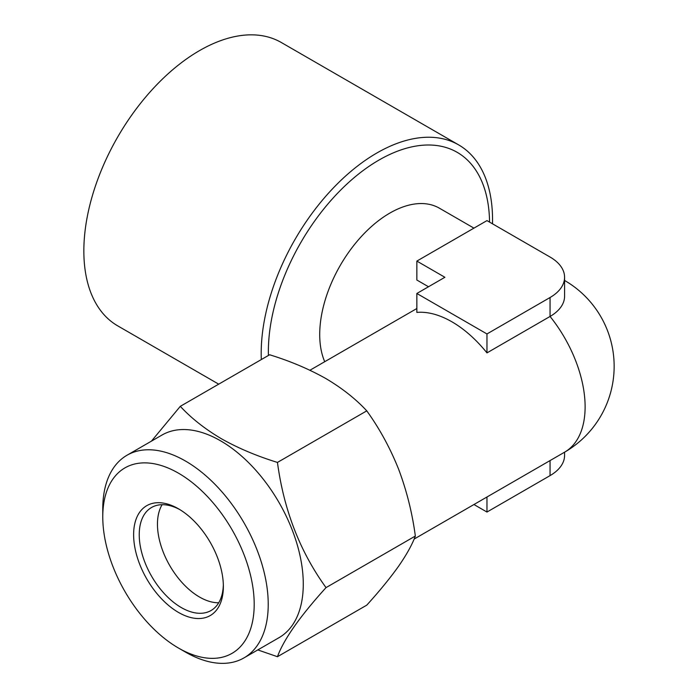 <?xml version="1.0" encoding="UTF-8"?>
<svg xmlns="http://www.w3.org/2000/svg" width="698" height="698" viewBox="0 0 698 698"><rect width="100%" height="100%" fill="white"/><g stroke="black" fill="none" stroke-linecap="round" stroke-linejoin="round"><path stroke-width="1.05" d="M185.502 652.089L178.487 648.049A107.082 61.825 -120 0 0 254.203 604.328A107.082 61.825 -120 0 0 178.487 473.183A107.082 61.825 -120 0 0 102.772 516.904A107.082 61.825 -120 0 0 178.487 648.049L185.502 652.098A116.994 67.549 60 0 1 185.502 652.089A116.994 67.549 60 0 0 243.995 657.891L279.052 637.649A116.994 67.549 60 0 0 296.982 543.899A116.994 67.549 60 0 0 220.551 440.804A116.994 67.549 60 0 0 162.058 435.011L127.001 455.244A116.994 67.549 60 0 1 185.502 461.046A116.994 67.549 60 0 1 261.933 564.141A116.994 67.549 60 0 1 243.995 657.891M102.772 516.904L102.772 508.807A116.994 67.549 60 0 1 127.001 455.244M218.718 602.775A59.487 34.342 60 0 1 199.523 597.043A59.487 34.342 60 0 1 162.093 504.698M223.334 584.863A59.487 34.342 60 0 1 211.04 610.514A59.487 34.342 60 0 1 181.297 607.565A59.487 34.342 60 0 1 142.436 555.146A59.487 34.342 60 0 1 151.553 507.481A59.487 34.342 60 0 1 179.918 509.653M178.487 508.807L178.487 508.807A63.457 36.636 60 0 1 223.36 586.521A63.457 36.636 60 0 1 178.487 612.425A63.457 36.636 60 0 1 133.623 534.712A63.457 36.636 60 0 1 178.487 508.807M257.806 649.917L277.455 656.713C283.737 639.429 299.931 616.395 326.027 587.611C300.009 551.682 283.816 509.95 277.455 462.425C256.698 456.012 238.009 448.107 221.362 438.719C204.924 428.973 191.243 418.172 180.302 406.332L151.449 441.136M492.491 223.805A163.594 94.448 120 0 0 492.544 219.791A163.594 94.448 120 0 0 458.665 144.896A163.594 94.448 120 0 0 376.868 153.002A163.594 94.448 120 0 0 261.192 353.363A163.594 94.448 120 0 0 261.314 359.566M218.71 384.162L117.726 325.861A163.594 94.448 -60 0 1 83.847 250.975A163.594 94.448 -60 0 1 155.253 86.334A163.594 94.448 -60 0 1 281.32 42.508L458.665 144.896M324.727 361.704A99.151 57.245 -60 0 1 389.824 213.099A99.151 57.245 -60 0 1 439.391 208.187L473.942 228.133M416.854 308.516L309.929 370.245M428.493 286.747L416.854 280.029L416.854 261.087L444.896 277.281L416.854 293.474L486.968 333.949L550.059 297.514A49.575 28.618 0 0 0 564.586 277.281A49.575 28.618 0 0 0 550.059 257.039L486.968 220.612L416.854 261.087M564.586 277.281L564.586 296.222A49.575 28.618 180 0 1 550.059 316.456L486.968 352.891A99.151 57.245 -120 0 0 451.911 321.804A99.151 57.245 -120 0 0 416.854 312.407L416.854 293.474M486.968 333.949L486.968 352.891M473.942 504.523L486.968 512.044L550.059 475.617A49.575 28.618 0 0 0 564.586 455.375L564.586 452.191A99.151 57.245 -120 0 0 585.116 406.803A99.151 57.245 -120 0 0 550.059 316.456L550.059 297.514M486.968 497.002L486.968 512.044M180.302 406.332L269.629 354.767C290.141 361.075 308.83 368.98 325.713 378.473C341.985 388.079 355.666 398.872 366.773 410.852C379.503 428.52 390.103 447.942 398.575 469.108C406.655 490.563 412.248 512.873 415.345 536.038L326.027 587.611M415.345 536.038C412.213 544.553 406.62 554.622 398.575 566.253C390.095 578.145 379.494 591.11 366.773 605.14L277.455 656.713M366.773 410.852L277.455 462.425M268.416 355.465A156.422 90.312 -60 0 1 378.97 160.069A156.422 90.312 -60 0 1 489.56 222.112M550.059 460.575L550.059 475.617M414.123 539.065L564.577 452.191A99.151 99.151 0 0 0 564.586 280.465"/></g></svg>
